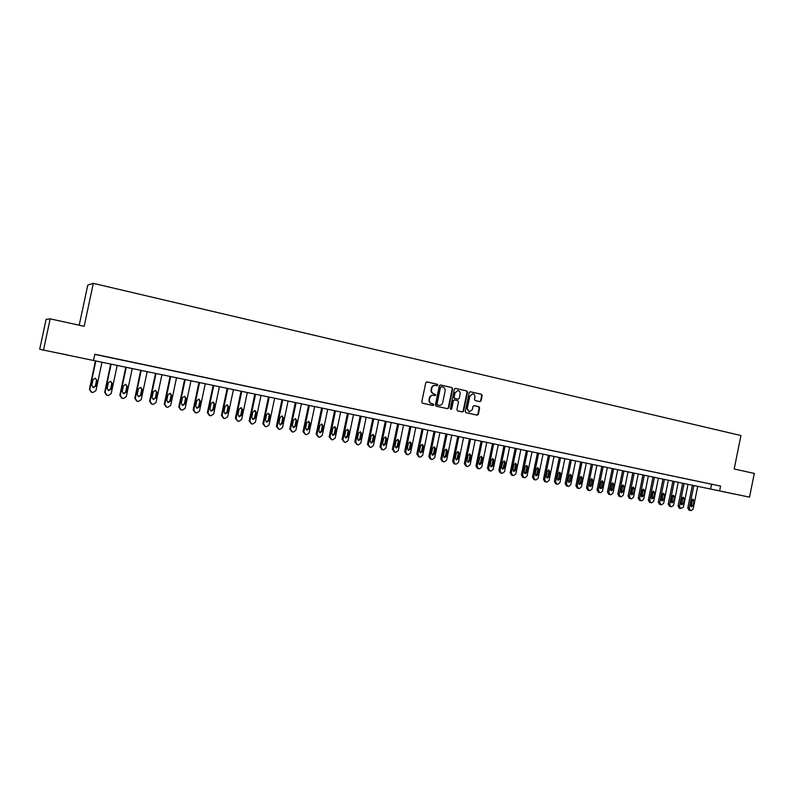 <?xml version="1.0" encoding="UTF-8"?>
<svg xmlns="http://www.w3.org/2000/svg" width="794" height="794" viewBox="0 0 794 794"><rect width="100%" height="100%" fill="white"/><g stroke="black" fill="none" stroke-linecap="round" stroke-linejoin="round"><path stroke-width="1.19" d="M437.841 385.14L437.315 384.246L426.874 381.874L425.753 382.738L421.773 401.933L422.527 403.223L432.958 405.496L433.752 404.89L433.226 403.997L431.886 403.709C430.04 403.084 429.226 401.724 429.465 399.62L429.802 398.022C430.368 396.097 431.569 395.184 433.415 395.273L435.013 395.62L435.797 395.015L433.931 393.824C432.085 393.199 431.281 391.829 431.519 389.725L431.857 388.127C432.412 386.221 433.603 385.308 435.42 385.388L437.067 385.745L437.841 385.14M436.829 385.686L437.405 385.1L436.879 384.197L426.646 381.874M432.68 405.436L433.316 404.831L431.886 403.709M434.755 395.561L435.36 394.965L433.931 393.824M723.453 491.794L735.572 494.275L723.453 491.794M57.644 352.973L68.016 355.087L57.644 352.973M479.943 401.635L481.095 400.801L482.186 395.531L481.462 394.271L470.266 391.73L469.175 392.583L465.274 411.461L466.009 412.721L477.204 415.163L478.306 414.319L479.626 407.947L478.901 406.697L474.087 405.625L472.986 406.478L472.331 409.644L469.363 411.917L467.269 408.523L469.84 396.107L472.748 393.834C474.365 394.271 475.08 395.402 474.891 397.238L474.465 399.313L475.189 400.563L479.943 401.635M39.7 349.271L46.112 319.327L50.171 318.841L84.154 326.304L93.315 283.359L740.941 435.529L734.182 469.006L754.3 473.423L749.516 497.143L39.7 349.271L749.516 497.143M50.171 318.841L43.521 349.916M94.814 354.392L720.595 486.097L94.853 354.233L93.553 360.347M720.595 486.097L719.622 490.91M452.669 388.842L451.935 387.561L440.472 384.961L439.36 385.815L435.4 404.92L436.154 406.191L447.618 408.702L448.739 407.838L452.669 388.842L451.488 387.512L440.233 384.961M455.528 388.385L466.783 390.936L467.517 392.206L463.607 411.094L462.495 411.947L457.632 410.885L456.887 409.625L458.475 401.943L457.741 400.672L454.476 399.948L453.364 400.801L451.697 408.821L450.913 409.416L450.357 408.523L454.357 389.219L455.329 388.355M100.014 355.404L107.934 357.042L100.014 355.404M115.606 358.69L123.487 360.317L115.606 358.69M131.04 361.935L138.881 363.563L131.04 361.935M146.304 365.151L154.096 366.768L146.304 365.151M161.41 368.337L169.162 369.944L161.41 368.337M176.357 371.483L184.059 373.081L176.357 371.483M191.146 374.599L198.808 376.187L191.146 374.599M205.785 377.686L213.407 379.264L205.785 377.686M220.266 380.733L227.848 382.311L220.266 380.733M234.597 383.76L242.14 385.318L234.597 383.76M248.79 386.747L256.283 388.306L248.79 386.747M262.834 389.705L270.288 391.253L262.834 389.705M276.729 392.633L284.153 394.171L276.729 392.633M290.495 395.531L297.869 397.069L290.495 395.531M304.112 398.409L311.456 399.928L304.112 398.409M317.6 401.248L324.905 402.757L317.6 401.248M330.949 404.057L338.214 405.565L330.949 404.057M344.169 406.846L351.405 408.344L344.169 406.846M357.26 409.605L364.456 411.094L357.26 409.605M370.222 412.334L377.378 413.823L370.222 412.334M383.065 415.044L390.182 416.513L383.065 415.044M395.769 417.713L402.856 419.182L395.769 417.713M408.364 420.373L415.401 421.832L408.364 420.373M420.83 422.994L427.837 424.453L420.83 422.994M433.177 425.604L440.154 427.043L433.177 425.604M445.404 428.174L452.342 429.614L445.404 428.174M457.523 430.725L464.43 432.164L457.523 430.725M469.522 433.256L476.39 434.685L469.522 433.256M481.412 435.767L488.25 437.176L481.412 435.767M493.183 438.248L499.992 439.658L493.183 438.248M504.855 440.7L511.624 442.109L504.855 440.7M516.418 443.141L523.157 444.531L516.418 443.141M527.871 445.553L534.57 446.943L527.871 445.553M539.215 447.945L545.885 449.325L539.215 447.945M550.46 450.307L557.1 451.687L550.46 450.307M561.606 452.659L568.216 454.029L561.606 452.659M572.643 454.982L579.223 456.352L572.643 454.982M583.59 457.294L590.131 458.654L583.59 457.294M594.428 459.577L600.949 460.927L594.428 459.577M605.177 461.84L611.668 463.19L605.177 461.84M615.826 464.083L622.288 465.423L615.826 464.083M626.387 466.306L632.818 467.646L626.387 466.306M636.857 468.52L643.249 469.84L636.857 468.52M647.229 470.703L653.591 472.023L647.229 470.703M657.511 472.867L663.853 474.187L657.511 472.867M667.704 475.02L674.017 476.321L667.704 475.02M677.808 477.144L684.091 478.445L677.808 477.144M687.822 479.258L694.085 480.549L687.822 479.258M697.757 481.353L703.98 482.643L697.757 481.353M707.603 483.427L713.806 484.707L707.603 483.427M93.315 283.359L87.777 285.086L79.201 325.222M711.563 484.32L710.6 489.074M435.251 385.368L434.983 385.338C433.167 385.259 431.976 386.172 431.42 388.077L431.857 388.127M433.504 393.764C431.658 393.139 430.854 391.779 431.092 389.675L431.42 388.077M433.306 395.253L432.978 395.214C431.142 395.124 429.931 396.047 429.365 397.963L429.802 398.022M431.45 403.64C429.604 403.024 428.8 401.665 429.038 399.561L429.365 397.963M447.35 408.642L448.292 407.779L452.223 388.792M441.305 386.708L440.472 387.293L436.998 404.047L437.524 404.94L439.112 405.287C440.958 405.387 442.159 404.474 442.734 402.538L445.097 391.105C445.335 389.01 444.541 387.651 442.705 387.025L441.305 386.708M441.156 386.688L440.472 387.293M438.903 405.248L437.087 404.88L436.561 403.987L440.035 387.244M455.22 388.365L466.783 390.936M462.217 411.888L463.15 411.034L467.061 392.147L466.326 390.886M454.376 399.948L452.908 400.742L451.697 408.821M450.704 409.347L451.25 408.751M460.133 393.973C460.322 392.117 459.597 390.976 457.959 390.539L455.012 392.822L454.099 397.218L454.843 398.489L458.108 399.213L459.22 398.36L460.133 393.973M457.83 390.529L455.012 392.822M457.761 399.164L454.396 398.429L453.652 397.159L454.565 392.762M472.638 393.824L469.84 396.107M469.145 411.868L466.812 408.463L469.373 396.047M476.916 415.103L477.839 414.25L479.159 407.878L478.435 406.627L473.889 405.625M479.755 401.585L480.628 400.742L481.72 395.472L480.995 394.221L470.038 391.73M95.479 360.843L89.424 389.268L91.121 392.057M101.989 362.203L95.935 390.618L92.977 392.504L91.717 392.256L89.782 389.397L95.856 360.923M92.898 387.492L95.359 386.013L96.56 380.346L95.359 378.162L93.017 379.661L91.806 385.348L93.364 387.641L95.737 386.142L96.947 380.455L95.359 378.162M110.723 364.019L104.709 392.296L106.446 395.084M117.204 365.369L111.19 393.645L108.262 395.521L107.041 395.283L105.106 392.435L111.14 364.109M108.192 390.539L110.584 389.05L111.785 383.413L110.594 381.249L108.312 382.748L107.111 388.415L108.649 390.688L111.001 389.189L112.202 383.532L110.634 381.259M125.809 367.165L119.834 395.293L121.611 398.082M132.261 368.515L126.286 396.643L123.388 398.509L122.177 398.27L120.271 395.442L126.256 367.255M123.775 393.695L126.107 392.206L127.298 386.589L125.75 384.316L123.447 385.805L122.246 391.442L123.328 393.546L125.65 392.067L126.851 386.46L125.68 384.306M140.746 370.282L134.801 398.26L136.608 401.049M147.168 371.622L141.233 399.6L138.355 401.466L137.163 401.228L135.268 398.419L141.223 370.381M138.742 396.682L141.044 395.194L142.235 389.596L140.707 387.343L138.424 388.832L137.233 394.429L138.325 396.543L140.568 395.045L141.749 389.467L140.607 387.333M155.525 373.359L149.619 401.198L151.436 403.977M161.916 374.699L156.011 402.538L153.163 404.384L151.991 404.156L150.116 401.367L156.031 373.468M153.113 399.481L155.326 397.993L156.507 392.444L155.386 390.32M155.842 398.151L157.023 392.583L155.505 390.34L153.252 391.819L152.071 397.397L153.56 399.63L155.326 397.993M170.144 376.416L164.279 404.106L166.135 406.885M176.516 377.736L170.65 405.436L167.832 407.282L166.661 407.054L164.815 404.275L170.69 376.525M167.772 402.399L169.936 400.91L171.107 395.392L170.005 393.288M170.482 401.079L171.653 395.541L170.154 393.308L167.921 394.787L166.75 400.325L168.219 402.548L170.482 401.079L169.936 400.91M184.625 379.433L178.799 406.985L180.695 409.764M190.957 380.753L185.131 408.305L182.342 410.151L181.181 409.922L179.355 407.163L185.201 379.552M182.283 405.287L184.397 403.809L185.558 398.31L184.486 396.226M184.972 403.967L186.133 398.459L184.655 396.246L182.441 397.715L181.27 403.233L182.729 405.436L184.972 403.967L184.397 403.809M198.957 382.42L193.16 409.833L195.106 412.622M205.259 383.73L199.473 411.153L196.704 412.979L195.562 412.761L193.756 410.022L199.562 382.539M196.644 408.146L198.708 406.667L199.86 401.198L198.808 399.124M199.314 406.836L200.465 401.357L199.006 399.154L196.813 400.613L195.652 406.101L197.091 408.295L199.314 406.836L198.708 406.667M213.139 385.378L207.383 412.662L209.368 415.441M219.412 386.688L213.665 413.962L210.926 415.788L209.795 415.57L208.008 412.84L213.775 385.507M210.857 410.974L212.871 409.496L214.023 404.057L213 402.002M213.507 409.674L214.658 404.215L213.219 402.032L211.045 403.491L209.884 408.95L211.313 411.133L213.507 409.674L212.871 409.496M227.183 388.306L221.457 415.451L223.481 418.23M233.426 389.606L227.709 416.751L225 418.567L223.878 418.349L222.112 415.639L227.838 388.445M224.93 413.773L226.905 412.294L228.037 406.885L227.034 404.851M227.56 412.483L228.702 407.054L227.282 404.88L225.129 406.329L223.977 411.768L225.387 413.932L227.56 412.483L226.905 412.294M241.078 391.204L235.391 418.21L237.446 420.999M247.301 392.494L241.624 419.51L238.934 421.326L237.823 421.098L236.076 418.408L241.773 391.343M238.855 416.542L240.79 415.073L241.922 409.684L240.939 407.669M241.475 415.262L242.617 409.863L241.197 407.699L239.063 409.148L237.932 414.557L239.322 416.711L241.475 415.262L240.79 415.073M254.844 394.072L249.187 420.949L251.271 423.728M261.037 395.362L255.39 422.239L252.73 424.046L251.609 423.827L249.902 421.148L255.559 394.221M252.651 419.292L254.537 417.823L255.658 412.463L254.705 410.458M255.251 418.011L256.383 412.642L254.983 410.488L252.869 411.937L251.738 417.316L253.117 419.45L255.251 418.011L254.537 417.823M268.471 396.911L262.854 423.659L264.968 426.438M274.635 398.201L269.027 424.939L266.387 426.745L265.295 426.527L263.588 423.867L269.216 397.069M266.298 422.001L268.144 420.542L269.265 415.202L268.332 413.227M268.888 420.741L270.01 415.391L268.63 413.257L266.536 414.686L265.414 420.046L266.774 422.17L268.888 420.741L268.144 420.542M281.959 399.729L276.381 426.338L278.515 429.107M288.103 401.01L282.525 427.619L279.905 429.415L278.813 429.197L277.136 426.557L282.733 399.888M279.816 424.691L281.622 423.232L282.733 417.922L281.83 415.967M282.396 423.44L283.508 418.12L282.148 415.996L280.064 417.426L278.952 422.745L280.292 424.869L282.396 423.44L281.622 423.232M295.318 402.508L289.77 428.998L291.934 431.767M301.432 403.789L295.884 430.269L293.294 432.055L292.212 431.847L290.554 429.217L296.122 402.677M293.204 427.351L294.961 425.902L296.073 420.622L295.189 418.676M295.765 426.11L296.877 420.82L295.527 418.706L293.462 420.125L292.351 425.425L293.681 427.539L295.765 426.11L294.961 425.902M308.548 405.268L303.03 431.628L305.214 434.387M314.642 406.538L309.124 432.899L306.553 434.675L305.501 434.467L303.844 431.847L309.372 405.436M306.454 429.991L308.181 428.542L309.283 423.281L308.419 421.356M309.005 428.76L310.107 423.49L308.767 421.386L306.732 422.805L305.63 428.085L306.941 430.179L309.005 428.76L308.181 428.542M321.649 407.997L316.161 434.229L318.374 436.988M327.714 409.267L322.235 435.499L319.684 437.266L318.642 437.057L317.005 434.457L322.503 408.176M319.575 432.601L321.262 431.152L322.354 425.921L321.52 424.016M322.116 431.38L323.208 426.13L321.888 424.046L319.863 425.455L318.771 430.705L320.071 432.79L322.116 431.38L321.262 431.152M334.621 410.706L329.173 436.809L331.396 439.558M340.656 411.967L335.207 438.07L332.686 439.836L331.654 439.628L330.036 437.037L335.495 410.885M332.567 435.181L334.224 433.742L335.316 428.542L334.492 426.646M335.098 433.971L336.19 428.75L334.879 426.676L332.875 428.085L331.783 433.306L333.073 435.38L335.098 433.971L334.224 433.742M347.474 413.386L342.055 439.37L344.298 442.109M353.479 414.637L348.07 440.62L345.569 442.377L344.536 442.179L342.939 439.598L348.368 413.575M345.44 437.742L347.057 436.313L348.139 431.132L347.345 429.256M347.961 436.541L349.042 431.35L347.752 429.276L345.757 430.685L344.675 435.886L345.956 437.941L347.961 436.541L347.057 436.313M360.198 416.036L354.809 441.901L357.072 444.63M366.183 417.287L360.794 443.141L358.322 444.898L357.3 444.69L355.722 442.139L361.121 416.225M358.183 440.273L359.771 438.854L360.843 433.693L360.079 431.837M360.694 439.082L361.766 433.911L360.496 431.867L358.521 433.256L357.439 438.437L358.709 440.481L360.694 439.082L359.771 438.854M372.803 418.666L367.443 444.402L369.716 447.131M378.758 419.907L373.408 445.642L370.947 447.389L369.925 447.191L368.376 444.65L373.746 418.865M370.808 442.784L372.366 441.365L373.428 436.234L372.684 434.397M373.309 441.603L374.381 436.462L373.111 434.417L371.165 435.807L370.093 440.958L371.334 443.002L373.309 441.603L372.366 441.365M385.288 421.267L379.959 446.883L382.232 449.603M391.224 422.507L385.894 448.124L383.462 449.861L382.47 449.662L380.912 447.131L386.251 421.475M383.313 445.275L384.832 443.856L385.894 438.754L385.169 436.928M385.805 444.104L386.867 438.983L385.616 436.948L383.681 438.338L382.609 443.469L383.849 445.494L385.805 444.104L384.832 443.856M397.655 423.847L392.355 449.344L394.648 452.054L393.874 451.855M403.56 425.078L398.27 450.575L395.859 452.302L394.866 452.114L393.338 449.593L398.638 424.056M395.7 447.737L397.189 446.327L398.241 441.246L397.536 439.439M398.181 446.575L399.233 441.474L398.002 439.459L396.077 440.839L395.015 445.94L396.246 447.955L398.181 446.575L397.189 446.327M409.903 426.398L404.632 451.776L406.945 454.486M415.788 427.629L410.528 453.007L408.136 454.734L407.143 454.535L405.635 452.034L410.915 426.616M407.967 450.168L409.426 448.779L410.478 443.717L409.793 441.93M410.438 449.027L411.491 443.955L410.26 441.94L408.364 443.32L407.312 448.402L408.523 450.406L410.438 449.027L409.426 448.779M422.041 428.929L416.8 454.188L419.123 456.887L418.289 456.669M427.897 430.149L422.666 455.409L420.294 457.136L419.321 456.937L417.823 454.446L423.073 429.147M420.125 452.59L421.554 451.2L422.597 446.159L421.932 444.392M422.577 451.449L423.629 446.407L422.418 444.402L420.532 445.781L419.48 450.833L420.681 452.828L422.577 451.449L421.554 451.2M434.06 431.44L428.849 456.58L430.328 459.051L431.192 459.269L430.328 459.051M439.896 432.661L434.695 457.801L432.343 459.508L431.38 459.319L429.901 456.848L435.112 431.658M432.164 454.982L433.564 453.602L434.596 448.58L433.951 446.833M434.616 453.86L435.648 448.828L434.457 446.843L432.581 448.213L431.539 453.245L432.73 455.22L434.616 453.86L433.564 453.602M445.97 433.921L440.799 458.952L442.248 461.403L443.141 461.632L442.248 461.403M451.786 435.132L446.615 460.163L444.283 461.87L443.32 461.681L441.861 459.22L447.042 434.149M444.094 457.344L445.464 455.974L446.496 450.982L445.871 449.255M446.536 456.242L447.568 451.24L446.377 449.255L444.531 450.625L443.489 455.627L444.66 457.602L446.536 456.242L445.464 455.974M457.771 436.382L452.63 461.294L454.069 463.736L454.982 463.974M463.567 437.593L458.416 462.505L456.103 464.202L455.161 464.014L453.711 461.562L458.863 436.611M455.915 459.696L457.255 458.337L458.277 453.364L457.672 451.647M458.346 458.595L459.369 453.622L458.198 451.647L456.361 453.007L455.329 457.999L456.49 459.954L458.346 458.595L457.255 458.337M469.462 438.824L464.351 463.617L465.77 466.048L466.713 466.286L465.77 466.048M475.229 440.025L470.117 464.818L467.825 466.515L466.892 466.336L465.453 463.894L470.574 439.052M467.626 462.019L468.936 460.669L469.959 455.726L469.363 454.029M470.048 460.937L471.07 455.974L469.909 454.019L468.083 455.379L467.061 460.341L468.212 462.287L470.048 460.937L468.936 460.669M481.055 441.236L475.963 465.919L477.373 468.341L478.335 468.579M486.791 442.437L481.71 467.12L479.437 468.807L478.504 468.629L477.085 466.197L482.186 441.474M479.229 464.331L480.509 462.981L481.521 458.059L480.956 456.381M481.64 463.249L482.653 458.317L481.501 456.371L479.695 457.721L478.683 462.664L479.814 464.599L481.64 463.249L480.509 462.981M492.538 443.628L487.466 468.202L488.866 470.614L489.858 470.862L488.866 470.614M498.255 444.819L493.193 469.393L490.94 471.08L490.017 470.902L488.608 468.49L493.679 443.866M490.732 466.614L491.982 465.274L492.985 460.371L492.439 458.714M493.124 465.552L494.136 460.639L493.005 458.704L491.208 460.044L490.196 464.966L491.317 466.892L493.124 465.552L491.982 465.274M503.912 446L498.87 470.465L500.26 472.857L501.272 473.115L500.26 472.857M509.609 447.191L504.567 471.656L502.334 473.333L501.431 473.155L500.031 470.753L505.073 446.248M502.126 468.877L503.346 467.547L504.349 462.664L503.813 461.026M504.508 467.825L505.52 462.932L504.389 461.006L502.612 462.346L501.61 467.239L502.721 469.165L504.508 467.825L503.346 467.547M515.187 448.352L510.175 472.708L511.544 475.09L512.577 475.348L511.544 475.09M520.854 449.533L515.852 473.889L513.639 475.566L512.735 475.388L511.346 472.996L516.368 448.6M513.41 471.12L514.611 469.8L515.604 464.937L515.098 463.309M515.792 470.078L516.795 465.215L515.683 463.299L513.916 464.629L512.914 469.502L514.016 471.418L515.792 470.078L514.611 469.8M526.353 450.684L521.37 474.931L522.73 477.303L523.792 477.561L522.73 477.303M532.01 451.865L527.027 476.102L524.834 477.77L523.941 477.601L522.571 475.219L527.563 450.932M524.606 473.333L525.767 472.023L526.769 467.19L526.273 465.582M526.968 472.311L527.97 467.468L526.869 465.562L525.112 466.892L524.119 471.745L525.211 473.641L526.968 472.311L525.767 472.023M537.429 452.997L532.476 477.134L533.816 479.487L534.898 479.755L533.816 479.487M543.056 454.168L538.104 478.306L535.93 479.963L535.027 479.784L533.687 477.422L538.65 453.245M535.692 475.537L536.833 474.236L537.826 469.423L537.34 467.835M538.054 474.524L539.047 469.701L537.955 467.805L536.218 469.135L535.225 473.958L536.307 475.854L538.054 474.524L536.833 474.236M548.406 455.28L543.473 479.308L544.803 481.66L545.905 481.928L544.803 481.66M554.014 456.451L549.081 480.479L546.917 482.137L546.044 481.958L544.704 479.616L549.637 455.538M546.679 477.72L547.8 476.43L548.783 471.636L548.317 470.068M549.031 476.718L550.024 471.914L548.942 470.028L547.215 471.348L546.232 476.162L547.304 478.038L549.031 476.718L547.8 476.43M559.284 457.552L554.381 481.472L555.691 483.804L556.812 484.082M564.862 458.714L559.959 482.633L557.825 484.29L556.951 484.112L555.621 481.779L560.534 457.81M557.577 479.884L558.668 478.603L559.641 473.829L559.194 472.271M559.919 478.891L560.901 474.117L559.83 472.232L558.122 473.552L557.14 478.335L558.202 480.211L559.919 478.891L558.668 478.603M570.062 459.795L565.189 483.615L566.489 485.938L567.631 486.216M575.62 460.957L570.747 484.777L568.623 486.424L567.76 486.246L566.45 483.923L571.333 460.063M568.375 482.027L569.437 480.757L570.41 476.003L569.983 474.465M570.707 481.055L571.68 476.291L570.618 474.425L568.931 475.735L567.958 480.499L569 482.365L570.707 481.055L569.437 480.757M580.751 462.029L575.898 485.739L577.188 488.052L578.35 488.33M586.29 463.18L581.436 486.901L579.332 488.538L578.479 488.37L577.178 486.047L582.032 462.297M579.074 484.151L580.116 482.891L581.079 478.157L580.672 476.638M581.397 483.189L582.369 478.445L581.317 476.589L579.64 477.899L578.667 482.643L579.709 484.499L581.397 483.189L580.116 482.891M591.341 464.232L586.518 487.853L587.798 490.146L588.969 490.434M596.86 465.383L592.036 488.995L589.942 490.632L589.098 490.464L587.808 488.161L592.642 464.5M589.684 486.256L590.696 485.005L591.659 480.291L591.262 478.792M591.996 485.303L592.959 480.588L591.927 478.742L590.26 480.042L589.297 484.767L590.319 486.613L591.996 485.303L590.696 485.005M601.842 466.425L597.038 489.938L598.309 492.22L599.51 492.508L598.309 492.22M607.341 467.567L602.537 491.079L600.462 492.707L599.629 492.538L598.348 490.245L603.162 466.693M600.195 488.34L601.197 487.099L602.15 482.405L601.763 480.926M602.507 487.407L603.47 482.702L602.438 480.866L600.79 482.166L599.827 486.871L600.84 488.707L602.507 487.407L601.197 487.099M612.253 468.589L607.479 492.002L608.73 494.285L609.951 494.573L608.73 494.285M617.722 469.73L612.958 493.143L610.894 494.771L610.06 494.602L608.799 492.32L613.583 468.867M610.626 490.404L611.598 489.173L612.551 484.509L612.174 483.05M612.918 489.491L613.881 484.806L612.859 482.98L611.221 484.271L610.268 488.955L611.271 490.781L612.918 489.491L611.598 489.173M622.575 470.743L617.821 494.057L619.062 496.319L620.293 496.617L619.062 496.319M628.024 471.884L623.28 495.188L621.236 496.806L620.412 496.647L619.161 494.374L623.915 471.021M620.958 492.459L621.91 491.238L622.496 485.144M623.25 491.546L624.193 486.891L623.191 485.074L621.563 486.355L620.61 491.02L621.613 492.846L623.25 491.546L621.91 491.238M632.808 472.877L628.074 496.091L629.305 498.344L630.555 498.642M638.237 474.008L633.513 497.223L631.488 498.831L630.664 498.672L629.424 496.409L634.158 473.164M631.2 494.493L632.133 493.282L632.729 487.228M633.483 493.6L634.426 488.955L633.433 487.149L631.816 488.429L630.873 493.074L631.865 494.88L633.483 493.6L632.133 493.282M642.951 474.991L638.247 498.106L639.468 500.349L640.728 500.657M648.361 476.122L643.656 499.237L641.651 500.835L640.827 500.677L639.607 498.434L644.321 475.278M641.363 496.508L642.267 495.307L642.882 489.293M643.636 495.625L644.579 491L643.587 489.203L641.989 490.484L641.046 495.109L642.028 496.905L643.636 495.625L642.267 495.307M653.005 477.095L648.331 500.111L649.532 502.334L650.812 502.642L649.532 502.334M658.395 478.216L653.72 501.232L651.725 502.83L650.921 502.671L649.7 500.428L654.395 477.383M651.437 498.503L652.311 497.312L652.936 491.337M653.7 497.639L654.633 493.034L653.651 491.238L652.063 492.518L651.13 497.123L652.102 498.91L653.7 497.639L652.311 497.312M662.98 479.169L658.325 502.086L659.516 504.309L660.816 504.617L659.516 504.309M668.35 480.291L663.695 503.207L661.72 504.805L660.916 504.647L659.715 502.413L664.38 479.457M661.422 500.478L662.275 499.307L662.911 493.362M663.675 499.625L664.608 495.049L663.635 493.263L662.057 494.533L661.134 499.118L662.087 500.905L663.675 499.625L662.275 499.307M672.865 481.233L668.23 504.051L669.421 506.264L670.731 506.582L669.421 506.264M678.215 482.345L673.58 505.173L671.625 506.761L670.831 506.602L669.64 504.389L674.275 481.521M671.317 502.443L672.161 501.282L672.796 495.377M673.57 501.61L674.493 497.044L673.53 495.267L671.972 496.538L671.049 501.103L672.002 502.88L673.57 501.61L672.161 501.282M682.671 483.278L678.056 506.006L679.247 508.21L680.567 508.517L679.237 508.2M688.001 484.39L683.396 507.118L680.666 508.547L679.475 506.334L684.091 483.576M681.143 504.389L681.957 503.237L682.602 497.372M683.376 503.565L684.299 499.019L683.346 497.252L681.798 498.523L680.875 503.068L681.818 504.835L683.376 503.565L681.957 503.237M692.388 485.303L687.803 507.942L688.964 510.125L690.314 510.443L688.964 510.125M697.698 486.414L693.122 509.043L691.187 510.621L690.403 510.463L689.242 508.269L693.827 485.6M690.879 506.314L691.673 505.183L692.328 499.357M693.102 505.51L694.025 500.984L693.083 499.228L691.544 500.488L690.621 505.014L691.554 506.771L693.102 505.51L691.673 505.183M150.116 401.367L149.619 401.198M156.507 392.444L157.023 392.583M164.815 404.275L164.279 404.106M171.107 395.392L171.653 395.541M179.355 407.163L178.799 406.985M185.558 398.31L186.133 398.459M193.756 410.022L193.16 409.833M199.86 401.198L200.465 401.357M208.008 412.84L207.383 412.662M214.023 404.057L214.658 404.215M222.112 415.639L221.457 415.451M228.037 406.885L228.702 407.054M236.076 418.408L235.391 418.21M241.922 409.684L242.617 409.863M249.902 421.148L249.187 420.949M255.658 412.463L256.383 412.642M263.588 423.867L262.854 423.659M269.265 415.202L270.01 415.391M277.136 426.557L276.381 426.338M282.733 417.922L283.508 418.12M290.554 429.217L289.77 428.998M296.073 420.622L296.877 420.82M303.844 431.847L303.03 431.628M309.283 423.281L310.107 423.49M317.005 434.457L316.161 434.229M322.354 425.921L323.208 426.13M330.036 437.037L329.173 436.809M335.316 428.542L336.19 428.75M342.939 439.598L342.055 439.37M348.139 431.132L349.042 431.35M355.722 442.139L354.809 441.901M360.843 433.693L361.766 433.911M368.376 444.65L367.443 444.402M373.428 436.234L374.381 436.462M380.912 447.131L379.959 446.883M385.894 438.754L386.867 438.983M393.338 449.593L392.355 449.344M398.241 441.246L399.233 441.474M405.635 452.034L404.632 451.776M410.478 443.717L411.491 443.955M417.823 454.446L416.8 454.188M422.597 446.159L423.629 446.407M429.901 456.848L428.849 456.58M434.596 448.58L435.648 448.828M441.861 459.22L440.799 458.952M446.496 450.982L447.568 451.24M453.711 461.562L452.63 461.294M458.277 453.364L459.369 453.622M465.453 463.894L464.351 463.617M469.959 455.726L471.07 455.974M477.085 466.197L475.963 465.919M481.521 458.059L482.653 458.317M488.608 468.49L487.466 468.202M492.985 460.371L494.136 460.639M500.031 470.753L498.87 470.465M504.349 462.664L505.52 462.932M511.346 472.996L510.175 472.708M515.604 464.937L516.795 465.215M522.571 475.219L521.37 474.931M526.769 467.19L527.97 467.468M533.687 477.422L532.476 477.134M537.826 469.423L539.047 469.701M544.704 479.616L543.473 479.308M548.783 471.636L550.024 471.914M555.621 481.779L554.381 481.472M559.641 473.829L560.901 474.117M566.45 483.923L565.189 483.615M570.41 476.003L571.68 476.291M577.178 486.047L575.898 485.739M581.079 478.157L582.369 478.445M587.808 488.161L586.518 487.853M591.659 480.291L592.959 480.588M598.348 490.245L597.038 489.938M602.15 482.405L603.47 482.702M608.799 492.32L607.479 492.002M612.551 484.509L613.881 484.806M619.161 494.374L617.821 494.057M622.853 486.593L624.193 486.891M629.424 496.409L628.074 496.091M633.076 488.647L634.426 488.955M639.607 498.434L638.247 498.106M643.2 490.692L644.579 491M649.7 500.428L648.331 500.111M653.244 492.727L654.633 493.034M659.715 502.413L658.325 502.086M663.208 494.731L664.608 495.049M669.64 504.389L668.23 504.051M673.084 496.726L674.493 497.044M679.475 506.334L678.056 506.006M682.88 498.701L684.299 499.019M689.242 508.269L687.803 507.942M692.586 500.667L694.025 500.984M382.251 449.603L381.487 449.404M406.955 454.486L406.141 454.277M454.992 463.974L454.069 463.736M478.355 468.589L477.373 468.341M556.822 484.082L555.691 483.804M567.641 486.226L566.489 485.938M578.36 488.34L577.188 488.052M588.979 490.434L587.798 490.146M630.565 498.652L629.305 498.344M640.738 500.657L639.468 500.349"/></g></svg>
